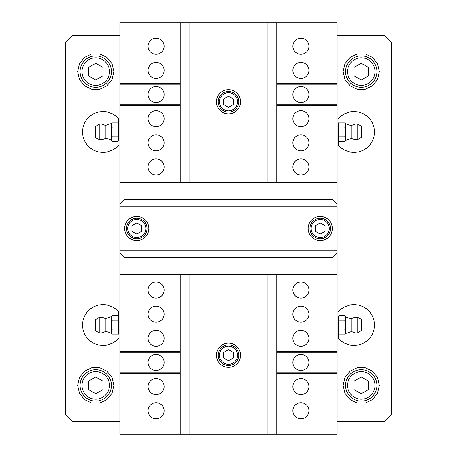 <?xml version="1.0" encoding="UTF-8"?>
<svg xmlns="http://www.w3.org/2000/svg" width="457" height="457" viewBox="0 0 457 457"><rect width="100%" height="100%" fill="white"/><g stroke="black" fill="none" stroke-linecap="round" stroke-linejoin="round"><path stroke-width="0.69" d="M180.224 182.64L180.224 22.85L189.878 22.85L189.878 182.64L119.883 182.64L119.883 352.81L180.224 352.81L180.224 351.599L119.883 351.599M337.117 35.4L384.188 35.4L391.426 42.644L391.426 414.356L384.188 421.6L337.117 421.6M119.883 35.4L72.812 35.4L65.574 42.644L65.574 414.356L72.812 421.6L119.883 421.6M119.883 252.635L124.71 257.462L332.29 257.462L337.117 252.635L337.117 274.36L276.776 274.36L276.776 434.15L267.122 434.15L267.122 274.36L276.776 274.36M276.776 83.677L276.776 84.882L337.117 84.882L337.117 83.677L276.776 83.677L276.776 22.85L267.122 22.85L267.122 182.64L337.117 182.64L337.117 204.365L332.29 199.538L124.71 199.538L119.883 204.365M339.077 136.826L338.323 139.265L339.077 141.704L344.812 141.704L345.566 139.265L344.812 136.826L345.566 131.953L344.812 127.075L345.566 124.635L344.812 122.196L339.077 122.196L338.323 124.635L339.077 127.075L338.323 131.953L339.077 136.826L344.812 136.826M344.812 141.704L345.566 140.396L345.566 123.504L344.812 122.196M339.077 127.075L344.812 127.075M361.727 137.517L361.727 126.383A0.486 0.486 0 0 1 361.978 126.806L361.978 137.094L357.768 139.659L357.768 124.241A7.843 7.843 0 0 0 351.776 125.555A14.481 14.481 0 0 1 345.566 123.504M357.768 139.659A7.843 7.843 0 0 1 351.776 138.345L351.776 125.555M339.077 329.925L338.323 332.365L339.077 334.804L344.812 334.804L345.566 332.365L344.812 329.925L345.566 325.047L344.812 320.174L345.566 317.735L344.812 315.296L339.077 315.296L338.323 317.735L339.077 320.174L338.323 325.047L339.077 329.925L344.812 329.925M344.812 334.804L345.566 333.496L345.566 316.604L344.812 315.296M339.077 320.174L344.812 320.174M361.727 330.617L361.727 319.483A0.486 0.486 0 0 1 361.978 319.906L361.978 330.194L357.768 332.759L357.768 317.341A7.843 7.843 0 0 0 351.776 318.655A14.481 14.481 0 0 1 345.566 316.604M357.768 332.759A7.843 7.843 0 0 1 351.776 331.445L351.776 318.655M117.923 127.075L118.677 124.635L117.923 122.196L112.188 122.196L111.434 124.635L112.188 127.075L111.434 131.953L112.188 136.826L111.434 139.265L112.188 141.704L117.923 141.704L118.677 139.265L117.923 136.826L118.677 131.953L117.923 127.075L112.188 127.075M112.188 122.196L111.434 123.504L111.434 140.396L112.188 141.704M117.923 136.826L112.188 136.826M95.273 126.383L95.273 137.517A0.486 0.486 0 0 1 95.022 137.094L95.022 126.806L99.232 124.241L99.232 139.659A7.843 7.843 0 0 0 105.224 138.345A14.481 14.481 0 0 1 111.434 140.396M99.232 124.241A7.843 7.843 0 0 1 105.224 125.555L105.224 138.345M117.923 320.174L118.677 317.735L117.923 315.296L112.188 315.296L111.434 317.735L112.188 320.174L111.434 325.047L112.188 329.925L111.434 332.365L112.188 334.804L117.923 334.804L118.677 332.365L117.923 329.925L118.677 325.047L117.923 320.174L112.188 320.174M112.188 315.296L111.434 316.604L111.434 333.496L112.188 334.804M117.923 329.925L112.188 329.925M95.273 319.483L95.273 330.617A0.486 0.486 0 0 1 95.022 330.194L95.022 319.906L99.232 317.341L99.232 332.759A7.843 7.843 0 0 0 105.224 331.445A14.481 14.481 0 0 1 111.434 333.496M99.232 317.341A7.843 7.843 0 0 1 105.224 318.655L105.224 331.445M95.747 87.298A15.687 15.687 0 0 0 111.434 71.606A15.687 15.687 0 0 0 95.747 55.92A15.687 15.687 0 0 0 80.055 71.606A15.687 15.687 0 0 0 95.747 87.298M102.985 67.425L102.985 75.788L95.747 79.969L88.504 75.788L88.504 67.425L95.747 63.249L102.985 67.425M361.253 87.298A15.687 15.687 0 0 0 376.945 71.606A15.687 15.687 0 0 0 361.253 55.92A15.687 15.687 0 0 0 345.566 71.606A15.687 15.687 0 0 0 361.253 87.298M368.496 67.425L368.496 75.788L361.253 79.969L354.015 75.788L354.015 67.425L361.253 63.249L368.496 67.425M361.253 401.08A15.687 15.687 0 0 0 376.945 385.394A15.687 15.687 0 0 0 361.253 369.702A15.687 15.687 0 0 0 345.566 385.394A15.687 15.687 0 0 0 361.253 401.08M368.496 381.212L368.496 389.575L361.253 393.751L354.015 389.575L354.015 381.212L361.253 377.031L368.496 381.212M95.747 401.08A15.687 15.687 0 0 0 111.434 385.394A15.687 15.687 0 0 0 95.747 369.702A15.687 15.687 0 0 0 80.055 385.394A15.687 15.687 0 0 0 95.747 401.08M102.985 381.212L102.985 389.575L95.747 393.751L88.504 389.575L88.504 381.212L95.747 377.031L102.985 381.212M136.78 238.76A10.26 10.26 0 0 0 147.034 228.5A10.26 10.26 0 0 0 136.78 218.24A10.26 10.26 0 0 0 126.52 228.5A10.26 10.26 0 0 0 136.78 238.76M141.607 225.712L141.607 231.288L136.78 234.075L131.953 231.288L131.953 225.712L136.78 222.925L141.607 225.712M337.117 252.635L337.117 250.225L119.883 250.225M119.883 206.775L337.117 206.775L337.117 250.225M148.845 228.5A12.071 12.071 0 0 1 130.742 238.954A12.071 12.071 0 0 1 130.742 218.046A12.071 12.071 0 0 1 148.845 228.5M332.29 228.5A12.071 12.071 0 0 1 314.188 238.954A12.071 12.071 0 0 1 314.188 218.046A12.071 12.071 0 0 1 332.29 228.5M337.117 206.775L337.117 204.365M77.644 385.394L79.432 393.249L84.459 399.544L91.714 403.04L99.775 403.04L107.029 399.544L112.056 393.249L113.85 385.394L112.056 377.539L107.029 371.238L99.775 367.742L91.714 367.742L84.459 371.238L79.432 377.539L77.644 385.394M343.15 71.606L344.944 79.461L349.971 85.762L357.225 89.258L365.286 89.258L372.541 85.762L377.568 79.461L379.356 71.606L377.568 63.752L372.541 57.456L365.286 53.96L357.225 53.96L349.971 57.456L344.944 63.752L343.15 71.606M77.644 71.606L79.432 79.461L84.459 85.762L91.714 89.258L99.775 89.258L107.029 85.762L112.056 79.461L113.85 71.606L112.056 63.752L107.029 57.456L99.775 53.96L91.714 53.96L84.459 57.456L79.432 63.752L77.644 71.606M343.15 385.394L344.944 393.249L349.971 399.544L357.225 403.04L365.286 403.04L372.541 399.544L377.568 393.249L379.356 385.394L377.568 377.539L372.541 371.238L365.286 367.742L357.225 367.742L349.971 371.238L344.944 377.539L343.15 385.394M338.323 118.729L341.048 116.049L344.224 113.919L350.211 111.788L354.015 111.434L358.579 111.948L362.915 113.467L366.805 115.912L370.056 119.157L372.501 123.047L374.015 127.383L374.529 131.953L374.015 136.517L372.501 140.853L370.056 144.743L366.805 147.994L362.915 150.433L358.579 151.953L354.015 152.467L350.211 152.112L344.224 149.982L341.048 147.851L338.323 145.172L338.323 124.635M338.323 311.828L341.048 309.149L344.224 307.018L350.211 304.888L354.015 304.533L358.579 305.048L362.915 306.567L366.805 309.006L370.056 312.257L372.501 316.147L374.015 320.483L374.529 325.047L374.015 329.617L372.501 333.953L370.056 337.843L366.805 341.088L362.915 343.533L358.579 345.052L354.015 345.566L350.211 345.212L344.224 343.081L341.048 340.951L338.323 338.271L338.323 317.735M118.677 338.271L115.952 340.951L112.776 343.081L106.789 345.212L102.985 345.566L98.421 345.052L94.085 343.533L90.195 341.088L86.944 337.843L84.499 333.953L82.985 329.617L82.471 325.047L82.985 320.483L84.499 316.147L86.944 312.257L90.195 309.006L94.085 306.567L98.421 305.048L102.985 304.533L106.789 304.888L112.776 307.018L115.952 309.149L118.677 311.828L118.677 332.365M118.677 145.172L115.952 147.851L112.776 149.982L106.789 152.112L102.985 152.467L98.421 151.953L94.085 150.433L90.195 147.994L86.944 144.743L84.499 140.853L82.985 136.517L82.471 131.953L82.985 127.383L84.499 123.047L86.944 119.157L90.195 115.912L94.085 113.467L98.421 111.948L102.985 111.434L106.789 111.788L112.776 113.919L115.952 116.049L118.677 118.729L118.677 139.265M118.677 118.729L118.677 124.635M118.677 311.828L118.677 317.735M338.323 332.365L338.323 338.271M338.323 139.265L338.323 145.172M320.22 234.075L315.393 231.288L315.393 225.712L320.22 222.925L325.047 225.712L325.047 231.288L320.22 234.075M320.22 238.76A10.26 10.26 0 0 0 330.48 228.5A10.26 10.26 0 0 0 320.22 218.24A10.26 10.26 0 0 0 309.966 228.5A10.26 10.26 0 0 0 320.22 238.76A10.26 10.26 0 0 0 330.48 228.5A10.26 10.26 0 0 0 320.22 218.24A10.26 10.26 0 0 0 309.966 228.5A10.26 10.26 0 0 0 320.22 238.76M180.224 351.599L180.224 274.36L189.878 274.36L189.878 434.15L180.224 434.15L180.224 352.81M189.878 434.15L267.122 434.15M189.878 274.36L267.122 274.36M228.5 367.291A12.071 12.071 0 0 1 218.046 349.188A12.071 12.071 0 0 1 238.954 349.188A12.071 12.071 0 0 1 228.5 367.291M276.776 434.15L337.117 434.15L337.117 372.118L276.776 372.118M180.224 372.118L119.883 372.118L119.883 434.15L180.224 434.15M180.224 274.36L119.883 274.36M164.109 290.052A8.02 8.02 0 0 1 152.078 296.999A8.02 8.02 0 0 1 152.078 283.1A8.02 8.02 0 0 1 164.109 290.052M164.109 314.188A8.02 8.02 0 0 1 152.078 321.134A8.02 8.02 0 0 1 152.078 307.241A8.02 8.02 0 0 1 164.109 314.188M164.109 338.323A8.02 8.02 0 0 1 152.078 345.275A8.02 8.02 0 0 1 152.078 331.376A8.02 8.02 0 0 1 164.109 338.323M276.776 373.323L337.117 373.323M308.932 386.599A8.02 8.02 0 0 1 296.901 393.546A8.02 8.02 0 0 1 296.901 379.653A8.02 8.02 0 0 1 308.932 386.599M308.932 410.734A8.02 8.02 0 0 1 296.901 417.687A8.02 8.02 0 0 1 296.901 403.788A8.02 8.02 0 0 1 308.932 410.734M276.776 352.81L337.117 352.81L337.117 372.118M308.932 362.464A8.02 8.02 0 0 1 296.901 369.41A8.02 8.02 0 0 1 296.901 355.517A8.02 8.02 0 0 1 308.932 362.464M119.883 372.118L119.883 352.81M164.109 362.464A8.02 8.02 0 0 1 152.078 369.41A8.02 8.02 0 0 1 152.078 355.517A8.02 8.02 0 0 1 164.109 362.464M300.912 274.36L300.912 257.462M156.088 257.462L156.088 274.36M337.117 352.81L337.117 351.599L276.776 351.599M337.117 274.36L337.117 351.599M308.932 290.052A8.02 8.02 0 0 1 296.901 296.999A8.02 8.02 0 0 1 296.901 283.1A8.02 8.02 0 0 1 308.932 290.052M308.932 314.188A8.02 8.02 0 0 1 296.901 321.134A8.02 8.02 0 0 1 296.901 307.241A8.02 8.02 0 0 1 308.932 314.188M308.932 338.323A8.02 8.02 0 0 1 296.901 345.275A8.02 8.02 0 0 1 296.901 331.376A8.02 8.02 0 0 1 308.932 338.323M119.883 373.323L180.224 373.323M164.109 386.599A8.02 8.02 0 0 1 152.078 393.546A8.02 8.02 0 0 1 152.078 379.653A8.02 8.02 0 0 1 164.109 386.599M164.109 410.734A8.02 8.02 0 0 1 152.078 417.687A8.02 8.02 0 0 1 152.078 403.788A8.02 8.02 0 0 1 164.109 410.734M228.5 360.796L223.673 358.008L223.673 352.433L228.5 349.645L233.327 352.433L233.327 358.008L228.5 360.796M228.5 365.48A10.26 10.26 0 0 0 238.76 355.22A10.26 10.26 0 0 0 228.5 344.961A10.26 10.26 0 0 0 218.24 355.22A10.26 10.26 0 0 0 228.5 365.48A10.26 10.26 0 0 0 238.76 355.22A10.26 10.26 0 0 0 228.5 344.961A10.26 10.26 0 0 0 218.24 355.22A10.26 10.26 0 0 0 228.5 365.48M276.776 84.882L276.776 105.401L337.117 105.401L337.117 104.19L276.776 104.19M267.122 22.85L189.878 22.85M267.122 182.64L189.878 182.64M228.5 89.709A12.071 12.071 0 0 1 238.954 107.812A12.071 12.071 0 0 1 218.046 107.812A12.071 12.071 0 0 1 228.5 89.709M276.776 182.64L276.776 105.401M180.224 22.85L119.883 22.85L119.883 84.882L180.224 84.882M337.117 83.677L337.117 22.85L276.776 22.85M337.117 182.64L337.117 105.401M292.891 166.948A8.02 8.02 0 0 1 304.922 160.001A8.02 8.02 0 0 1 304.922 173.9A8.02 8.02 0 0 1 292.891 166.948M292.891 142.812A8.02 8.02 0 0 1 304.922 135.866A8.02 8.02 0 0 1 304.922 149.759A8.02 8.02 0 0 1 292.891 142.812M292.891 118.677A8.02 8.02 0 0 1 304.922 111.725A8.02 8.02 0 0 1 304.922 125.624A8.02 8.02 0 0 1 292.891 118.677M180.224 83.677L119.883 83.677M148.068 70.401A8.02 8.02 0 0 1 160.099 63.454A8.02 8.02 0 0 1 160.099 77.347A8.02 8.02 0 0 1 148.068 70.401M148.068 46.266A8.02 8.02 0 0 1 160.099 39.313A8.02 8.02 0 0 1 160.099 53.212A8.02 8.02 0 0 1 148.068 46.266M180.224 104.19L119.883 104.19L119.883 84.882M148.068 94.536A8.02 8.02 0 0 1 160.099 87.59A8.02 8.02 0 0 1 160.099 101.483A8.02 8.02 0 0 1 148.068 94.536M337.117 84.882L337.117 104.19M292.891 94.536A8.02 8.02 0 0 1 304.922 87.59A8.02 8.02 0 0 1 304.922 101.483A8.02 8.02 0 0 1 292.891 94.536M156.088 182.64L156.088 199.538M300.912 199.538L300.912 182.64M119.883 104.19L119.883 105.401L180.224 105.401M119.883 182.64L119.883 105.401M148.068 166.948A8.02 8.02 0 0 1 160.099 160.001A8.02 8.02 0 0 1 160.099 173.9A8.02 8.02 0 0 1 148.068 166.948M148.068 142.812A8.02 8.02 0 0 1 160.099 135.866A8.02 8.02 0 0 1 160.099 149.759A8.02 8.02 0 0 1 148.068 142.812M148.068 118.677A8.02 8.02 0 0 1 160.099 111.725A8.02 8.02 0 0 1 160.099 125.624A8.02 8.02 0 0 1 148.068 118.677M292.891 70.401A8.02 8.02 0 0 1 304.922 63.454A8.02 8.02 0 0 1 304.922 77.347A8.02 8.02 0 0 1 292.891 70.401M292.891 46.266A8.02 8.02 0 0 1 304.922 39.313A8.02 8.02 0 0 1 304.922 53.212A8.02 8.02 0 0 1 292.891 46.266M228.5 96.204L233.327 98.992L233.327 104.567L228.5 107.355L223.673 104.567L223.673 98.992L228.5 96.204M228.5 91.52A10.26 10.26 0 0 0 218.24 101.78A10.26 10.26 0 0 0 228.5 112.039A10.26 10.26 0 0 0 238.76 101.78A10.26 10.26 0 0 0 228.5 91.52A10.26 10.26 0 0 0 218.24 101.78A10.26 10.26 0 0 0 228.5 112.039A10.26 10.26 0 0 0 238.76 101.78A10.26 10.26 0 0 0 228.5 91.52M95.747 85.368A13.756 13.756 0 0 1 83.831 64.728A13.756 13.756 0 0 1 107.658 64.728A13.756 13.756 0 0 1 95.747 85.368M361.253 85.368A13.756 13.756 0 0 1 349.342 64.728A13.756 13.756 0 0 1 373.169 64.728A13.756 13.756 0 0 1 361.253 85.368M361.253 399.15A13.756 13.756 0 0 1 349.342 378.516A13.756 13.756 0 0 1 373.169 378.516A13.756 13.756 0 0 1 361.253 399.15M95.747 399.15A13.756 13.756 0 0 1 83.831 378.516A13.756 13.756 0 0 1 107.658 378.516A13.756 13.756 0 0 1 95.747 399.15M136.78 237.554A9.054 9.054 0 0 1 128.937 223.976A9.054 9.054 0 0 1 144.618 223.976A9.054 9.054 0 0 1 136.78 237.554M320.22 237.554A9.054 9.054 0 0 1 312.382 223.976A9.054 9.054 0 0 1 328.063 223.976A9.054 9.054 0 0 1 320.22 237.554M228.5 364.275A9.054 9.054 0 0 1 220.662 350.696A9.054 9.054 0 0 1 236.338 350.696A9.054 9.054 0 0 1 228.5 364.275M228.5 92.725A9.054 9.054 0 0 1 236.338 106.304A9.054 9.054 0 0 1 220.662 106.304A9.054 9.054 0 0 1 228.5 92.725M338.323 140.396L339.077 141.704M338.323 123.504L339.077 122.196M361.727 126.383L357.768 124.241M345.566 140.396L351.776 138.345M338.323 333.496L339.077 334.804M338.323 316.604L339.077 315.296M361.727 319.483L357.768 317.341M345.566 333.496L351.776 331.445M118.677 123.504L117.923 122.196M118.677 140.396L117.923 141.704M95.273 137.517L99.232 139.659M111.434 123.504L105.224 125.555M118.677 316.604L117.923 315.296M118.677 333.496L117.923 334.804M95.273 330.617L99.232 332.759M111.434 316.604L105.224 318.655"/></g></svg>
